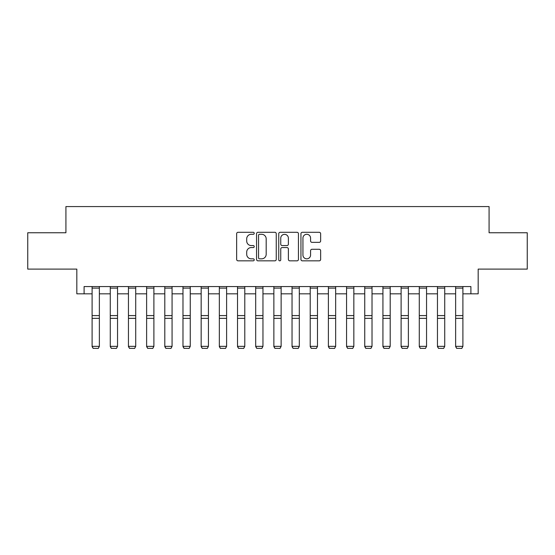 <?xml version="1.0" encoding="UTF-8"?>
<svg xmlns="http://www.w3.org/2000/svg" width="555" height="555" viewBox="0 0 555 555"><rect width="100%" height="100%" fill="white"/><g stroke="black" fill="none" stroke-linecap="round" stroke-linejoin="round"><path stroke-width="0.83" d="M254.232 233.294A0.999 0.999 0 0 0 253.233 232.295L238.067 232.295A1.429 1.429 0 0 0 236.645 233.717L236.645 259.414A1.429 1.429 0 0 0 238.067 260.836L253.233 260.836A0.999 0.999 0 0 0 254.232 259.837A0.999 0.999 0 0 0 253.233 258.838L251.269 258.838A4.565 4.565 0 0 1 246.704 254.273L246.704 252.13A4.565 4.565 0 0 1 251.269 247.565L253.233 247.565A0.999 0.999 0 0 0 254.232 246.566A0.999 0.999 0 0 0 253.233 245.567L251.269 245.567A4.565 4.565 0 0 1 246.704 241.002L246.704 238.858A4.565 4.565 0 0 1 251.269 234.293L253.233 234.293A0.999 0.999 0 0 0 254.232 233.294M319.215 242.355A1.429 1.429 0 0 0 320.644 240.925L320.644 233.717A1.429 1.429 0 0 0 319.215 232.295L302.371 232.295A1.429 1.429 0 0 0 300.942 233.717L300.942 259.414A1.429 1.429 0 0 0 302.371 260.836L319.215 260.836A1.429 1.429 0 0 0 320.644 259.414L320.644 250.707A1.429 1.429 0 0 0 319.215 249.278L312.007 249.278A1.429 1.429 0 0 0 310.578 250.707L310.578 255.023A3.816 3.816 0 0 1 306.762 258.838A3.816 3.816 0 0 1 302.94 255.023L302.94 238.109A3.816 3.816 0 0 1 306.762 234.293A3.816 3.816 0 0 1 310.578 238.109L310.578 240.925A1.429 1.429 0 0 0 312.007 242.355L319.215 242.355M84.096 293.824L84.096 286.553L470.904 286.553L470.904 293.824L478.174 293.824L478.174 269.106L527.25 269.106L527.25 232.753L489.08 232.753L489.08 206.578L65.92 206.578L65.92 232.753L27.75 232.753L27.75 269.106L76.826 269.106L76.826 293.824L92.095 293.824M276.251 233.717A1.429 1.429 0 0 0 274.822 232.295L257.978 232.295A1.429 1.429 0 0 0 256.556 233.717L256.556 259.414A1.429 1.429 0 0 0 257.978 260.836L274.822 260.836A1.429 1.429 0 0 0 276.251 259.414L276.251 233.717M280.178 232.295L297.022 232.295A1.429 1.429 0 0 1 298.444 233.717L298.444 259.414A1.429 1.429 0 0 1 297.022 260.836L289.814 260.836A1.429 1.429 0 0 1 288.385 259.414L288.385 248.994A1.429 1.429 0 0 0 286.956 247.565L282.176 247.565A1.429 1.429 0 0 0 280.747 248.994L280.747 259.837A0.999 0.999 0 0 1 279.748 260.836A0.999 0.999 0 0 1 278.749 259.837L278.749 233.717A1.429 1.429 0 0 1 280.178 232.295M99.366 293.824L110.272 293.824M117.542 293.824L128.448 293.824M135.718 293.824L146.624 293.824M153.895 293.824L164.8 293.824M172.071 293.824L182.983 293.824M190.254 293.824L201.16 293.824M208.43 293.824L219.336 293.824M226.606 293.824L237.512 293.824M244.783 293.824L255.689 293.824M262.959 293.824L273.865 293.824M281.135 293.824L292.041 293.824M299.311 293.824L310.217 293.824M317.488 293.824L328.394 293.824M335.664 293.824L346.57 293.824M353.84 293.824L364.746 293.824M372.017 293.824L382.929 293.824M390.2 293.824L401.105 293.824M408.376 293.824L419.282 293.824M426.552 293.824L437.458 293.824M444.728 293.824L455.634 293.824M462.905 293.824L470.904 293.824M259.553 234.293A0.999 0.999 0 0 0 258.554 235.292L258.554 257.839A0.999 0.999 0 0 0 259.553 258.838L261.62 258.838A4.565 4.565 0 0 0 266.185 254.273L266.185 238.858A4.565 4.565 0 0 0 261.62 234.293L259.553 234.293M288.385 238.178A3.816 3.816 0 0 0 284.562 234.363A3.816 3.816 0 0 0 280.747 238.178L280.747 244.138A1.429 1.429 0 0 0 282.176 245.567L286.956 245.567A1.429 1.429 0 0 0 288.385 244.138L288.385 238.178M92.095 346.618L93.184 348.422L92.095 346.355L99.366 346.355L98.277 348.422L93.184 348.318L98.277 348.422M99.366 286.553L99.366 346.355L98.277 348.318M92.095 286.553L92.095 346.355L93.184 348.318M110.272 346.618L111.361 348.422L110.272 346.355L117.542 346.355L116.453 348.422L111.361 348.318L116.453 348.422M128.448 346.618L129.537 348.422L128.448 346.355L135.718 346.355L134.629 348.422L129.537 348.318L134.629 348.422M146.624 346.618L147.72 348.422L146.624 346.355L153.895 346.355L152.805 348.422L147.72 348.318L152.805 348.422M117.542 286.553L117.542 346.355L116.453 348.318M110.272 286.553L110.272 346.355L111.361 348.318M135.718 286.553L135.718 346.355L134.629 348.318M128.448 286.553L128.448 346.355L129.537 348.318M153.895 286.553L153.895 346.355L152.805 348.318M146.624 286.553L146.624 346.355L147.72 348.318M164.8 346.618L165.896 348.422L164.8 346.355L172.071 346.355L170.982 348.422L165.896 348.318L170.982 348.422M172.071 286.553L172.071 346.355L170.982 348.318M164.8 286.553L164.8 346.355L165.896 348.318M182.983 346.618L184.073 348.422L182.983 346.355L190.254 346.355L189.158 348.422L184.073 348.318L189.158 348.422M190.254 286.553L190.254 346.355L189.158 348.318M182.983 286.553L182.983 346.355L184.073 348.318M201.16 346.618L202.249 348.422L201.16 346.355L208.43 346.355L207.334 348.422L202.249 348.318L207.334 348.422M208.43 286.553L208.43 346.355L207.334 348.318M201.16 286.553L201.16 346.355L202.249 348.318M219.336 346.618L220.425 348.422L219.336 346.355L226.606 346.355L225.517 348.422L220.425 348.318L225.517 348.422M226.606 286.553L226.606 346.355L225.517 348.318M219.336 286.553L219.336 346.355L220.425 348.318M237.512 346.618L238.601 348.422L237.512 346.355L244.783 346.355L243.694 348.422L238.601 348.318L243.694 348.422M244.783 286.553L244.783 346.355L243.694 348.318M237.512 286.553L237.512 346.355L238.601 348.318M255.689 346.618L256.778 348.422L255.689 346.355L262.959 346.355L261.87 348.422L256.778 348.318L261.87 348.422M262.959 286.553L262.959 346.355L261.87 348.318M255.689 286.553L255.689 346.355L256.778 348.318M273.865 346.618L274.954 348.422L273.865 346.355L281.135 346.355L280.046 348.422L274.954 348.318L280.046 348.422M281.135 286.553L281.135 346.355L280.046 348.318M273.865 286.553L273.865 346.355L274.954 348.318M292.041 346.618L293.13 348.422L292.041 346.355L299.311 346.355L298.222 348.422L293.13 348.318L298.222 348.422M299.311 286.553L299.311 346.355L298.222 348.318M292.041 286.553L292.041 346.355L293.13 348.318M310.217 346.618L311.306 348.422L310.217 346.355L317.488 346.355L316.399 348.422L311.306 348.318L316.399 348.422M317.488 286.553L317.488 346.355L316.399 348.318M310.217 286.553L310.217 346.355L311.306 348.318M328.394 346.618L329.483 348.422L328.394 346.355L335.664 346.355L334.575 348.422L329.483 348.318L334.575 348.422M335.664 286.553L335.664 346.355L334.575 348.318M328.394 286.553L328.394 346.355L329.483 348.318M346.57 346.618L347.666 348.422L346.57 346.355L353.84 346.355L352.751 348.422L347.666 348.318L352.751 348.422M353.84 286.553L353.84 346.355L352.751 348.318M346.57 286.553L346.57 346.355L347.666 348.318M364.746 346.618L365.842 348.422L364.746 346.355L372.017 346.355L370.927 348.422L365.842 348.318L370.927 348.422M372.017 286.553L372.017 346.355L370.927 348.318M364.746 286.553L364.746 346.355L365.842 348.318M382.929 346.618L384.018 348.422L382.929 346.355L390.2 346.355L389.104 348.422L384.018 348.318L389.104 348.422M390.2 286.553L390.2 346.355L389.104 348.318M382.929 286.553L382.929 346.355L384.018 348.318M401.105 346.618L402.195 348.422L401.105 346.355L408.376 346.355L407.28 348.422L402.195 348.318L407.28 348.422M408.376 286.553L408.376 346.355L407.28 348.318M401.105 286.553L401.105 346.355L402.195 348.318M419.282 346.618L420.371 348.422L419.282 346.355L426.552 346.355L425.463 348.422L420.371 348.318L425.463 348.422M426.552 286.553L426.552 346.355L425.463 348.318M419.282 286.553L419.282 346.355L420.371 348.318M437.458 346.618L438.547 348.422L437.458 346.355L444.728 346.355L443.639 348.422L438.547 348.318L443.639 348.422M444.728 286.553L444.728 346.355L443.639 348.318M437.458 286.553L437.458 346.355L438.547 348.318M455.634 346.618L456.723 348.422L455.634 346.355L462.905 346.355L461.815 348.422L456.723 348.318L461.815 348.422M462.905 286.553L462.905 346.355L461.815 348.318M455.634 286.553L455.634 346.355L456.723 348.318M99.366 315.587L92.095 315.587M99.366 318.341L92.095 318.341M99.366 288.114L92.095 288.114M117.542 315.587L110.272 315.587M117.542 318.341L110.272 318.341M117.542 288.114L110.272 288.114M135.718 315.587L128.448 315.587M135.718 318.341L128.448 318.341M135.718 288.114L128.448 288.114M153.895 315.587L146.624 315.587M153.895 318.341L146.624 318.341M153.895 288.114L146.624 288.114M172.071 315.587L164.8 315.587M172.071 318.341L164.8 318.341M172.071 288.114L164.8 288.114M190.254 315.587L182.983 315.587M190.254 318.341L182.983 318.341M190.254 288.114L182.983 288.114M208.43 315.587L201.16 315.587M208.43 318.341L201.16 318.341M208.43 288.114L201.16 288.114M226.606 315.587L219.336 315.587M226.606 318.341L219.336 318.341M226.606 288.114L219.336 288.114M244.783 315.587L237.512 315.587M244.783 318.341L237.512 318.341M244.783 288.114L237.512 288.114M262.959 315.587L255.689 315.587M262.959 318.341L255.689 318.341M262.959 288.114L255.689 288.114M281.135 315.587L273.865 315.587M281.135 318.341L273.865 318.341M281.135 288.114L273.865 288.114M299.311 315.587L292.041 315.587M299.311 318.341L292.041 318.341M299.311 288.114L292.041 288.114M317.488 315.587L310.217 315.587M317.488 318.341L310.217 318.341M317.488 288.114L310.217 288.114M335.664 315.587L328.394 315.587M335.664 318.341L328.394 318.341M335.664 288.114L328.394 288.114M353.84 315.587L346.57 315.587M353.84 318.341L346.57 318.341M353.84 288.114L346.57 288.114M372.017 315.587L364.746 315.587M372.017 318.341L364.746 318.341M372.017 288.114L364.746 288.114M390.2 315.587L382.929 315.587M390.2 318.341L382.929 318.341M390.2 288.114L382.929 288.114M408.376 315.587L401.105 315.587M408.376 318.341L401.105 318.341M408.376 288.114L401.105 288.114M426.552 315.587L419.282 315.587M426.552 318.341L419.282 318.341M426.552 288.114L419.282 288.114M444.728 315.587L437.458 315.587M444.728 318.341L437.458 318.341M444.728 288.114L437.458 288.114M462.905 315.587L455.634 315.587M462.905 318.341L455.634 318.341M462.905 288.114L455.634 288.114"/></g></svg>
